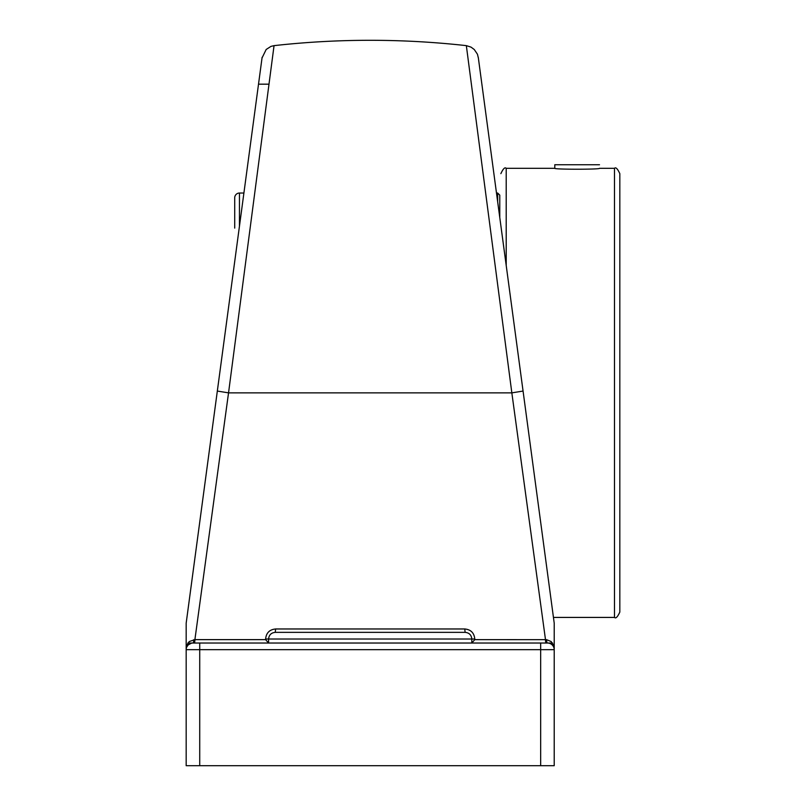 <?xml version="1.0" encoding="UTF-8"?>
<svg xmlns="http://www.w3.org/2000/svg" width="806" height="806" viewBox="0 0 806 806"><rect width="100%" height="100%" fill="white"/><g stroke="black" fill="none" stroke-linecap="round" stroke-linejoin="round"><path stroke-width="1.21" d="M552.976 613.95L554.216 623.149L553.44 617.426L614.484 617.426C615.784 618.776 617.567 617.003 619.824 612.086L619.824 173.643C617.567 168.726 615.784 166.953 614.484 168.313L614.484 617.426M511.84 392.865L228.541 392.865L274.05 45.64L228.541 392.865L194.901 639.632L189.229 641.556L186.176 646.1L186.176 649.686L540.665 649.686L540.665 643.027L552.553 643.027L546.176 643.027A3.385 0.685 90 0 1 545.491 639.632L511.84 392.865L466.342 45.64L511.84 392.865L523.064 391.061L478.27 57.297L554.216 623.149L554.216 646.1L551.163 641.556L546.589 639.672L474.784 639.632L474.784 639.017C474.18 632.912 470.845 629.557 464.77 628.972L275.622 628.972C269.567 629.536 266.222 632.891 265.607 639.017L265.607 639.632L194.901 639.632A3.385 0.685 -90 0 1 194.216 643.027L199.727 643.027L194.216 643.027M268.589 642.997L268.589 639.017L268.589 643.027L265.607 639.632M265.607 639.017L268.589 639.017C268.982 634.967 271.209 632.75 275.249 632.357L465.133 632.357L275.249 632.357L275.622 628.972M193.793 639.672A3.385 0.957 -90 0 1 192.846 643.027A6.67 6.67 0 0 0 186.176 649.686L186.176 765.7L554.216 765.7L554.216 646.1M268.589 639.017L471.802 639.017L471.802 643.027L471.802 639.017C471.399 634.967 469.183 632.75 465.133 632.357L464.77 628.972M186.75 646.986L188.211 644.901L191.496 643.158M191.506 643.158L192.846 643.027A6.67 6.67 0 0 0 186.176 649.686L186.176 646.1M471.802 642.997L474.784 639.632M540.665 765.7L540.665 649.686L554.216 649.686A6.67 6.67 0 0 0 547.546 643.027A3.385 0.957 90 0 1 546.589 639.672M423.533 632.357L316.859 632.357M217.328 391.061L228.541 392.865L217.328 391.061L262.121 57.297L186.176 623.149L186.176 649.686M258.514 84.177L268.992 84.177L274.05 45.64L270.967 46.385L266.182 49.468L262.051 57.921M540.665 643.027L187.828 643.027L199.727 643.027L199.727 765.7M187.415 613.95L193.007 572.23M469.868 72.57L466.342 45.64L471.036 47.131L474.271 49.519L477.454 54.234L478.341 57.921M599.503 164.746L554.79 164.746L554.79 168.313L506.208 168.313C504.909 166.953 503.125 168.726 500.869 173.643M619.824 227.514L619.824 558.215M614.484 168.313L599.503 168.313C600.883 169.522 553.41 169.522 554.79 168.313M499.78 217.61L499.78 195.153L497.665 193.037L497.665 201.843M239.453 226.154L239.453 193.037A4.745 4.745 0 0 0 234.717 197.772L234.717 228.108M471.802 639.017L474.784 639.017M506.208 265.466L506.208 168.313M274.05 45.64C338.147 38.517 402.244 38.517 466.342 45.64M496.486 193.037L497.665 193.037M239.453 193.037L243.906 193.037"/></g></svg>
